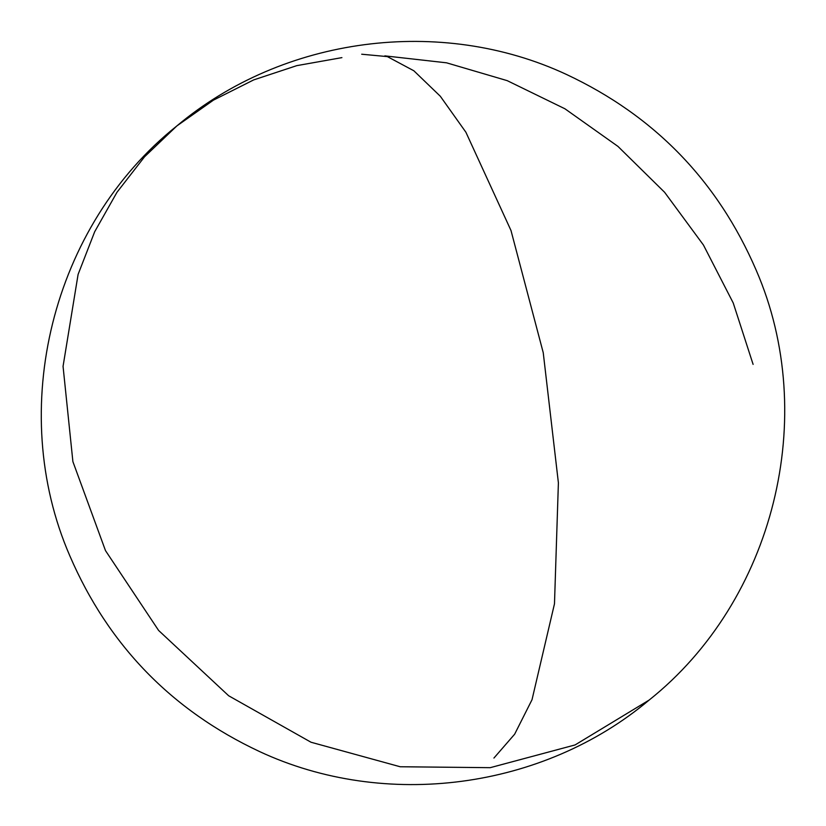 <?xml version="1.0" encoding="UTF-8"?>
<svg xmlns="http://www.w3.org/2000/svg" width="826" height="826" viewBox="0 0 826 826"><rect width="100%" height="100%" fill="white"/><g stroke="black" fill="none" stroke-linecap="round" stroke-linejoin="round"><path stroke-width="1.24" d="M649.153 700.056L575.072 744.938L490.21 767.674L400.187 766.755L311.03 742.244L228.668 695.771L158.602 630.445L105.491 550.622L72.894 461.62L63.055 366.352L78.098 274.408L94.68 231.745L116.951 192.324L144.509 156.837L176.867 125.924L213.5 100.101L253.706 79.895L296.771 65.646L341.912 57.624M384.844 55.869L446.546 62.817L507.205 80.649L564.943 108.795L617.962 146.409L664.61 192.293L703.442 245.033L733.24 302.997L753.106 364.38M176.867 125.924L144.509 156.837L116.951 192.324L94.68 231.745L78.098 274.408L63.055 366.352L72.894 461.62L105.491 550.622L158.602 630.445L228.668 695.771L311.03 742.244L400.187 766.755L490.21 767.674L575.072 744.938L649.133 700.076C542.888 789.388 385.298 810.213 259.509 751.536C171.571 710.288 108.351 645.085 69.859 555.919C6.185 409.469 51.924 225.508 176.867 125.924C283.111 36.612 440.702 15.787 566.491 74.464C654.429 115.712 717.649 180.915 756.141 270.081C819.815 416.531 774.076 600.492 649.133 700.076M493.927 758.051L514.65 734.2L532.016 699.725L554.483 603.796L558.397 482.838L543.24 352.712L510.995 230.506L465.895 132.232L440.33 96.27L413.867 70.788L387.363 56.612L361.716 54.227"/></g></svg>
